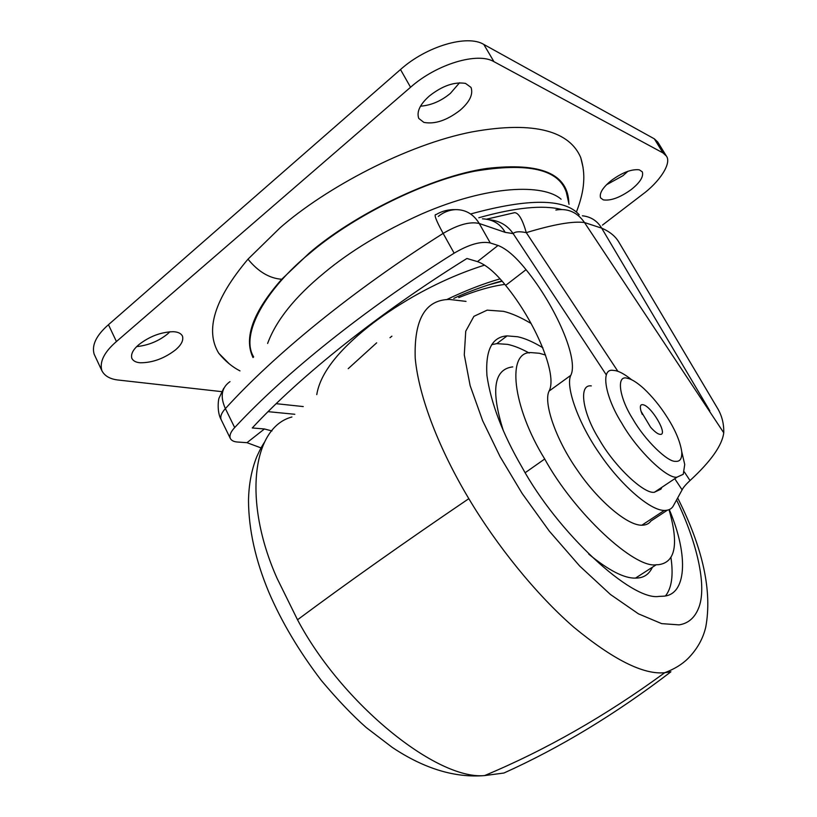 <?xml version="1.0" encoding="UTF-8"?>
<svg xmlns="http://www.w3.org/2000/svg" width="817" height="817" viewBox="0 0 817 817"><rect width="100%" height="100%" fill="white"/><g stroke="black" fill="none" stroke-linecap="round" stroke-linejoin="round"><path stroke-width="1.23" d="M669.276 509.573C689.323 556.826 686.168 595.45 663.006 596.216L659.064 596.39C631.949 601.241 557.705 533.052 521.614 466.517C502.475 433.47 490.905 403.108 486.922 375.452C485.349 350.054 492.079 336.87 507.102 335.889L517.692 336.757C524.871 338.279 533.266 341.955 542.866 347.766M670.931 557.439C673.514 575.097 671.748 587.872 665.61 595.767M491.671 344.662L496.828 343.63L507.531 344.376C513.822 345.652 521.042 348.532 529.202 353.036M652.405 567.212C649.301 573.912 644.388 577.507 637.648 578.007L635.503 578.099C624.341 578.477 608.757 570.491 588.751 554.13M669.031 509.675C678.988 544.275 675.424 562.617 658.339 564.71L656.235 564.761C634.605 568.744 574.341 513.127 544.714 459.001C512.33 406.692 505.948 350.146 531.949 352.668L539.353 353.271L545.582 355.058M503.303 430.6C490.66 390.393 493.805 369.151 512.759 366.884M173.286 331.702C177.912 331.896 180.976 333.346 182.467 336.073C183.682 340.372 181.313 345.009 175.359 350.003C164.299 358.449 152.687 362.717 140.514 362.789C136.194 362.534 133.304 361.073 131.854 358.397C130.669 354.231 132.967 349.686 138.737 344.743C149.491 336.369 161 332.019 173.286 331.702M169.956 331.733L167.577 333.949C158.723 341.098 148.428 345.325 136.705 346.612M639.292 169.813L642.315 171.836C643.765 176.595 640.068 182.508 631.235 189.564C620.103 197.551 610.779 200.982 603.273 199.869L600.587 197.908C599.137 193.282 602.762 187.44 611.453 180.394C622.319 172.499 631.592 168.966 639.292 169.813M627.987 171.233L622.891 175.737L606.52 184.744M465.527 83.405L471.021 87.419C473.38 94.261 469.734 101.87 460.114 110.234C446.889 120.416 434.807 124.47 423.87 122.387L418.753 118.414C416.445 111.796 419.979 104.31 429.374 95.987C442.344 85.795 454.395 81.608 465.527 83.405M459.562 82.752L450.402 93.363C441.149 101.053 431.172 105.332 420.479 106.2M583.032 167.281L580.713 157.507C569.909 132.242 536.371 120.181 471.613 131.976C406.846 144.64 325.636 187.839 279.955 227.923L247.99 259.163C214.524 298.93 204.781 330.282 218.742 353.23L229.301 363.871M221.673 391.639L118.822 380.099C110.377 379.292 104.719 376.147 101.87 370.683L94.149 354.18C91.545 345.172 96.314 335.348 108.457 324.706L400.493 69.537C426.403 46.252 467.355 34.243 483.787 44.424L654.325 138.829L657.777 142.076L666.294 155.914M101.87 370.683C99.347 361.86 104.198 352.137 116.433 341.537L410.553 87.256C436.666 64.053 477.679 51.808 493.958 61.673L662.995 152.922L666.406 156.088C672.023 163.471 658.972 182.457 642.213 194.65L602.425 225.114M484.614 265.117C460.625 272.664 436.819 283.182 413.188 296.653C395.898 306.651 380.906 316.72 368.222 326.861C337.227 351.545 320.08 374.125 316.771 394.621M376.668 342.834L348.205 368.671M500.127 278.832C482.918 283.816 465.067 290.75 446.582 299.655M567.846 198.991L566.334 192.281C558.736 169.221 528.048 162.226 474.238 171.274C419.182 182.375 349.543 219.16 309.909 253.158C265.76 288.901 239.79 334.562 253.668 356.947M561.116 199.225C543.816 183.794 488.842 184.703 421.49 214.054C382.601 231.538 350.054 251.238 323.869 273.133C294.855 296.98 276.105 320.417 267.619 343.446M486.769 219.13L514.7 212.655C518.724 213.012 522.584 219.681 526.291 232.641C519.367 231.242 514.986 231.568 513.158 233.611L505.172 232.355L479.252 223.49L490.261 242.955C481.121 240.964 469.081 244.365 454.14 253.168L443.141 233.407C435.941 220.243 433.602 213.962 436.135 214.554C441.956 211.062 448.4 209.418 455.478 209.622C465.608 209.52 473.533 214.136 479.252 223.49C470.051 221.325 458.01 224.634 443.141 233.407C352.964 290.26 274.032 354.946 225.39 408.612L234.683 427.577C230.731 431.805 229.271 435.41 230.292 438.392C231.436 440.608 233.928 441.823 237.757 442.048L246.979 442.681L264.432 428.966L271.959 430.947M555.866 210.03C567.795 208.08 577.333 212.246 584.492 222.541C573.187 220.958 553.783 224.328 526.291 232.641L617.887 371.337M489.74 219.793C499.769 220.866 507.571 225.472 513.158 233.611L606.347 374.942M482.428 218.813C492.753 219.334 500.341 223.848 505.172 232.355M667.377 510.186L650.873 521.052C648.974 523.779 645.971 525.168 641.845 525.219C626.721 525.545 597.002 499.228 577.609 470.531C555.621 439.526 543.274 402.373 549.075 391.077C557.899 374.891 535.176 321.398 505.631 285.388C495.327 272.582 485.941 264.657 477.465 261.614L466.936 258.489C378.373 313.442 300.135 376.31 252.259 427.975L264.432 428.966M234.683 427.577C283.877 374.431 363.453 310.052 454.14 253.168M261.021 447.9L246.979 442.681M477.465 261.614L498.023 245.468L490.261 242.955M684.309 471.899L690.018 480.549C710.892 461.35 722.136 445.428 723.75 432.785C724.005 423.41 721.728 414.903 716.907 407.274L619.072 242.496C615.64 236.44 609.85 231.65 601.69 228.147L584.492 222.541L723.75 432.785M690.018 480.549C685.749 484.532 683.114 487.637 682.113 489.853L672.973 506.499C671.196 509.154 668.296 510.472 664.282 510.441C649.535 510.441 619.94 483.684 600.372 454.793C578.222 423.553 565.354 386.441 570.766 375.371C579.008 359.531 555.662 306.018 526.036 269.671C515.701 256.752 506.366 248.685 498.023 245.468M681.776 451.852L684.728 464.475L683.257 474.289L676.854 477.22C666.815 478.772 637.117 450.269 621.778 423.196C605.121 396.96 600.199 368.181 613.005 370.356L615.364 370.622C619.541 371.398 624.995 374.452 631.725 379.813M661.882 487.289L660.933 489.169L654.274 492.283C643.908 494.091 614.098 466.017 599.004 439.056C582.541 412.963 578.181 384.021 591.294 385.9M667.254 417.364C675.312 429.987 680.132 441.435 681.746 451.699C682.134 458.582 680.071 461.789 675.557 461.329C667.703 462.269 644.858 440.118 632.971 419.254C618.877 397.256 616.049 374.278 627.548 378.342C631.51 379.027 636.872 382.376 643.633 388.392C652.456 396.715 660.33 406.366 667.254 417.364M642.795 404.701C651.312 405.528 668.96 435.91 659.942 434.338C657.746 434.082 654.631 431.713 650.587 427.24L641.059 411.339C639.711 406.529 640.293 404.323 642.795 404.701M544.714 459.001L525.249 472.665M677.947 498.503C703.059 548.575 712.332 591.447 705.755 627.099C703.029 638.761 697.126 649.209 688.077 658.441C682.072 664.384 674.301 669.143 664.752 672.697L670.92 671.788C615.742 714.007 560.064 747.749 503.915 773.025L484.552 775.588C436.656 780.123 341.996 703.784 297.521 619.776L277.096 578.375C242.669 501.444 252.228 427.414 291.914 416.997M676.813 500.515C696.544 541.559 707.093 585.135 699.015 607.031C695.155 617.478 688.506 623.422 679.06 624.872L661.647 623.626L638.445 613.843L610.411 594.449L579.702 566.048L549.32 531.142L522.124 493.427L500.075 456.632L482.643 420.694L470.132 385.624L464.281 354.833L465.741 331.222L473.901 316.342L487.146 310.154L503.456 311.328C511.493 313.258 520.725 317.333 531.142 323.522M264.422 442.293C262.073 446.011 261.011 447.461 256.732 456.826C251.524 469.949 248.787 484.552 248.501 500.637C248.695 529.641 255.455 560.125 268.793 592.09C281.528 621.798 299.053 651.272 321.357 680.5C337.635 699.852 352.607 715.539 366.251 727.559L392.252 747.402C424.074 768.623 454.844 778.019 484.552 775.588C545.889 749.965 605.959 715.661 664.752 672.697C643.612 674.903 613.312 659.758 573.861 627.252C535.656 594.122 495.96 544.296 468.825 498.666C440.006 450.514 418.876 397.889 415.22 358.244C413.953 319.345 425.371 299.747 449.462 299.451L466.017 301.381M297.521 619.776C347.184 582.848 404.282 542.478 468.825 498.666M247.99 259.163C258.152 271.652 269.396 278.352 281.722 279.271C253.086 311.788 243.527 337.891 253.025 357.58M568.846 203.433C568.295 173.878 540.977 162.215 486.881 168.445C430.59 176.462 352.229 215.964 309.347 253.015L281.722 279.271M662.995 152.922L654.325 138.829M493.958 61.673L483.787 44.424M410.553 87.256L400.493 69.537M116.433 341.537L108.457 324.706M478.803 217.751C515.272 207.538 542.784 204.771 561.35 209.438M579.233 214.8C564.741 198.398 528.538 198.133 470.633 213.983M502.23 281.232L487.657 285.153M504.845 284.398C491.446 286.175 476.076 290.576 458.735 297.592M391.915 336.165L389.985 337.697M229.985 381.631C221.499 387.646 219.957 396.633 225.39 408.612C221.478 412.881 220.059 416.547 221.131 419.611L230.292 438.392M582.409 215.8C590.814 216.699 597.247 220.804 601.69 228.147L709.82 410.849M438.29 216.403C443.478 212.226 449.207 209.969 455.478 209.622M276.187 403.68L303.26 406.57M294.835 414.28L268.068 411.656M675.332 479.569L682.113 489.853M549.075 391.077L570.766 375.371M505.631 285.388L526.036 269.671M496.828 343.63L507.102 335.889M656.235 564.761L635.503 578.099M576.731 211.215C580.846 200.339 583.154 190.698 583.624 182.314C584.267 174.338 583.297 166.065 580.713 157.518M218.742 353.23C225.135 361.043 232.222 366.935 239.994 370.898M566.334 192.281L569.041 204.301M453.792 298.409C472.185 289.718 495.684 282.345 502.006 280.966M223.715 388.3L219.211 397.767C218.353 398.665 216.679 411.748 221.131 419.611M641.845 525.219L664.282 510.441M676.966 477.23L654.386 492.294M684.728 464.475L681.746 451.699M641.059 411.339L642.274 414.444"/></g></svg>
